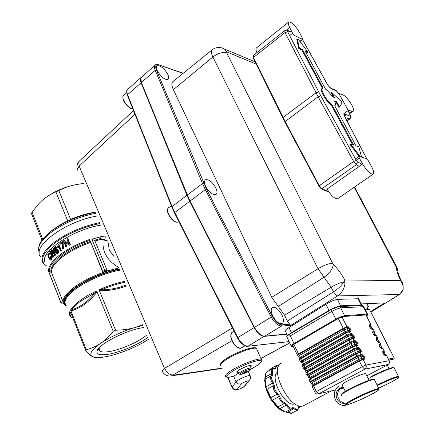 <?xml version="1.0" encoding="UTF-8"?>
<svg xmlns="http://www.w3.org/2000/svg" width="435" height="435" viewBox="0 0 435 435"><rect width="100%" height="100%" fill="white"/><g stroke="black" fill="none" stroke-linecap="round" stroke-linejoin="round"><path stroke-width="0.65" d="M388.39 359.098L394.23 358.027L369.614 309.617L368.847 309.214L365.15 309.426L368.119 309.258L366.912 306.898M286.855 337.016L286.67 335.929L290.346 335.858L331.948 311.313L336.842 308.926L340.697 307.844L363.323 306.713L367.08 314.13L366.874 314.886C367.754 314.831 367.678 315.239 366.64 316.114M282.353 362.931C267.514 365.297 288.938 410.493 303.054 405.98L303.135 405.958M328.708 391.489L318.839 393.762L364.889 369.141C366.254 368.151 366.596 366.797 365.922 365.085L363.143 359.489L359.381 361.055L362.159 366.661L364.802 369.185L388.216 364.459M237.727 371.289L237.216 371.354M238.211 372.376L236.901 372.371C236.341 371.958 237.385 370.968 240.033 369.413C245.307 366.629 249.032 365.308 251.202 365.454L250.506 366.808M238.57 373.176L233.66 376.264M250.402 365.384L250.016 365.726M288.465 22.141L256.742 47.649C255.698 48.203 255.742 49.867 256.878 52.646M292.608 33.267L294.495 35.469L302.646 39.476L302.455 38.253L299.65 32.799C295.577 25.888 291.988 22.223 288.878 21.81C287.818 22.386 288.117 24.355 289.764 27.715L292.608 33.267L289.645 35.621M356.156 160.183L359.272 157.965L362.632 163.995L327.131 189.089C330.981 195.456 334.444 198.708 337.517 198.844L338.164 198.398M362.632 163.995C366.64 170.487 370.082 173.902 372.958 174.234C374.388 173.527 373.921 170.955 371.555 166.523L368.238 160.613L366.341 158.558L359.19 156.421L358.826 156.758L359.272 157.965M351.687 111.273L352.807 111.382C356.281 110.789 347.538 96.401 342.791 94.868L339.463 93.639L339.686 94.977L347.728 109.435L348.652 110.169L351.687 111.273L349.267 113.051M244.323 372.708L244.59 373.295L242.947 373.844L243.551 373.426L243.382 373.067M243.334 373.089L243.54 373.42M243.48 373.415L242.697 373.344M248.211 370.827L245.28 371.849L242.735 373.431M248.249 370.908L247.781 371.446L247.629 371.109M244.59 373.295L246.215 372.686L248.477 371.343L247.781 371.446M248.505 371.294L250.919 369.554L251.202 368.418M140.635 79.589L141.386 82.683L189.986 201.193L254.404 327.392C256.65 331.552 259.276 334.319 262.278 335.679C259.276 334.319 256.65 331.552 254.404 327.392L189.986 201.193L141.386 82.683L140.635 79.589M286.877 334.189L264.377 336.375C260.782 336.19 257.362 333.243 254.116 327.522L189.703 201.307L186.947 195.31L141.103 82.759C140.043 80.029 140.086 78.202 141.234 77.272M380.119 330.279L369.658 309.704M366.797 303.673L368.548 306.838L367.401 307.86M368.401 306.822L363.997 307.045M183.102 73.363L158.976 64.94C155.806 64.173 154.942 65.859 156.388 70.008L206.484 189.127L272.375 316.511C275.409 321.78 278.547 324.553 281.793 324.825L289.737 324.205L287.339 321.073L284.533 315.168L271.739 297.322L173.364 89.648C171.395 85.233 171.368 82.46 173.277 81.323L211.731 50.166M289.737 324.205L290.585 325.309L291.477 324.918L337.636 295.925L335.608 294.734L333.509 291.863C338.077 288.894 341.546 285.55 343.916 281.837L345.009 282.929L344.765 279.955L400.635 280.624C398.052 275.339 396.584 270.864 396.236 267.199L354.253 187.224M359.136 299.786L359.054 298.812L358.38 298.731L337.788 299.367C334.694 299.748 330.692 301.411 325.788 304.364L288.851 327.68C285.588 329.692 284.37 330.964 285.191 331.497L285.648 331.59M370.642 311.536L384.796 302.89L361.229 303.918M157.339 70.845C156.154 68.181 156.138 66.484 157.285 65.756C160.765 65.533 164.267 68.409 167.79 74.385C168.998 77.071 169.019 78.778 167.845 79.518C164.386 79.741 160.885 76.848 157.339 70.845M205.619 186.256C204.102 182.738 204.156 180.541 205.777 179.655C209.213 179.41 212.568 182.189 215.847 187.985C217.391 191.52 217.342 193.738 215.689 194.641C212.264 194.875 208.909 192.08 205.619 186.256M272.62 315.728C270.673 311.112 270.777 308.295 272.924 307.279C276.062 307.143 279.091 309.774 282.021 315.174C284.001 319.812 283.897 322.645 281.711 323.689C278.585 323.809 275.556 321.155 272.62 315.728M154.844 65.272L140.826 77.947L141.391 82.503L187.262 195.07L190.019 201.068L254.464 327.31C256.954 331.883 259.815 334.765 263.034 335.961L264.725 336.163L286.801 334.026M293.766 324.744L290.585 325.309M402.859 283.979L402.125 282.282L400.635 280.624L402.212 283.228L401.69 281.69C399.042 276.421 397.666 272.228 397.563 269.107L396.236 267.199M402.239 282.619L402.212 282.571C402.93 282.358 403.229 284.816 403.114 289.949L399.406 294.473C403.158 291.803 404.093 288.057 402.212 283.228M399.814 294.277L370.941 312.118M370.914 312.074L399.406 294.473L337.636 295.925C342.03 292.815 344.487 288.481 345.009 282.929M284.533 315.168L331.187 287.209C335.869 284.495 340.11 282.706 343.916 281.837L344.765 279.955C341.48 273.93 337.674 268.716 333.34 264.311L332.579 263.24C328.855 263.425 324.004 265.252 318.039 268.727L212.884 56.996C210.991 52.978 210.823 50.525 212.389 49.639C216.304 46.92 220.349 46.73 224.514 49.068L222.122 47.959M366.667 158.726L345.319 117.836C344.063 115.204 344.085 114.03 345.385 114.313L350.11 116.129L350.24 115.514L348.06 110.61M338.87 94.09L337.544 92.024L335.32 90.116M290.607 31.701L287.649 31.037L287.687 31.831L320.774 95.825L356.319 160.477L357.418 161.787L361.338 163.984M359.125 156.404L350.153 144.627L350.768 144.192L353.66 145.121L332.084 104.84L331.486 105.281L352.644 144.795M322.248 88.501L322.188 88.517C318.975 88.974 326.076 101.828 331.486 105.281M322.4 88.3L301.895 50.009L298.791 48.513L296.79 39.536L297.355 39.079L298.513 39.661L307.996 52.227L307.431 52.673L305.484 51.738M333.362 97.097L331.008 92.72L331.59 92.285L341.04 101.143L342.089 103.09L338.968 107.521L336.124 102.236L334.863 101.73M339.556 107.086L336.712 101.801L336.124 102.236M336.712 101.801L334.548 100.925C335.673 103.699 335.722 105.303 334.694 105.738L355.982 145.866L358.804 146.774L361.588 157.138M307.996 52.227L304.957 50.759L325.5 89.044C327.789 90.741 330.034 93.275 332.242 96.635L334.412 97.532L331.59 92.285M332.084 104.84C326.652 101.355 319.578 88.533 322.781 88.071L323.074 88.022L302.466 49.552L299.362 48.051L298.791 48.513M299.362 48.051L297.355 39.079M302.466 49.552L301.895 50.009M360.343 156.769L350.768 144.192M359.239 166.393L356.363 164.729L321.905 188.676L328.691 191.661M357.418 161.787L356.363 164.729L353.633 161.494L318.121 96.76L285.012 32.549L284.746 30.613L286.121 30.167M284.599 30.727L253.268 55.501L253.442 57.469L285.055 121.343L319.214 185.566L321.905 188.676L321.286 188.681C320.622 188.366 319.834 187.458 318.931 185.957L353.633 161.494L356.319 160.477M347.07 121.039L349.745 119.076L345.221 117.483M345.385 114.313L344.982 116.939M350.11 116.129L350.344 117.222L349.996 118.347L346.951 120.81M336.494 90.948L331.677 88.881L330.654 88.071M288.079 335.108L291.417 332.672L328.969 310.443L335.472 307.262L340.605 305.832L361.115 304.892L361.751 304.957L361.958 305.549M264.975 376.966C265.421 374.394 265.888 372.866 266.372 372.387M292.043 408.47L285.425 412.07L284.615 412.081L279.531 409.226L276.812 406.823C276.372 405.387 274.811 403.511 272.125 401.195L269.743 397.378C269.118 394.376 268.063 392.055 266.59 390.418L265.404 386.394C265.236 382.436 264.98 380.331 264.654 380.076L265.149 379.233L266.16 387.618L266.889 389.526C268.351 391.603 269.58 394.311 270.575 397.644L272.305 400.417C275.137 403.223 276.959 405.409 277.769 406.981L279.879 408.813L285.572 412.005M271.706 369.032L266.938 371.767C266.236 372.355 265.714 374.095 265.383 376.982L265.149 379.233M264.817 379.548L264.948 377.188L271.788 373.507C270.918 370.631 271.092 369.027 272.305 368.695L274.224 368.733M275.703 365.808L271.179 368.401L269.227 370.457M273.729 368.619L274.996 367.896L276.176 365.536C276.312 365.177 277.128 365.378 278.617 366.145M301.335 406.301L298.475 407.133M285.757 411.896L291.841 413.103L292.249 412.886M297.638 409.944L296.996 410.368L293.826 408.791L287.013 412.532L285.648 411.95M278.552 366.281C276.894 365.443 276.035 366.014 275.975 367.994L274.605 369.114C272.364 368.537 271.744 369.935 272.74 373.306L272.5 375.856C271.054 377.085 271.337 379.331 273.354 382.593L274.349 385.91C274.121 388.651 275.252 391.13 277.753 393.349L279.721 396.508C280.787 400.004 282.456 402.011 284.724 402.533L287.105 404.621C289.161 407.878 290.885 408.851 292.282 407.535L292.363 408.144L291.053 409.063C289.699 409.378 288.111 408.079 286.295 405.159L279.721 408.704L279.531 409.226M276.818 406.872L277.802 407.035L284.376 403.479C281.809 402.935 279.939 400.673 278.748 396.704L272.196 400.303L272 401.086M269.771 397.514L270.619 397.775L277.166 394.164C274.322 391.674 273.049 388.89 273.343 385.801L266.834 389.439L266.524 390.353M265.421 386.59L266.051 386.78L272.549 383.132C270.233 379.434 269.917 376.906 271.592 375.557L265.149 379.217L264.643 380.092L265.404 386.394L266.03 386.601M292.282 407.535L294.408 407.992C296.844 410.102 298.144 409.792 298.318 407.051L299.122 405.773M277.454 372.126C269.167 377.705 285.148 407.285 294.756 403.946L295.05 403.865M287.448 412.347L287.067 412.532M278.509 408.394L271.826 400.912M264.948 377.172L265.383 376.982M279.841 409.438L279.879 408.813M287.214 412.597L285.572 412.027M272.305 400.417L272.125 401.195L276.812 406.823L277.769 406.981M266.889 389.526L266.59 390.418L269.743 397.378L270.575 397.644M114.019 256.579L109.288 250.234L108.239 242.828M102.785 272.141L89.588 239.467L102.758 271.309L104.857 270.581L107.26 270.63L102.785 272.141L102.758 271.309M142.968 325.456L135.247 327.419C122.104 331.47 110.577 336.761 100.67 343.307C104.878 340.453 109.06 336.451 113.214 331.296L96.929 291.423L96.499 290.971L95.308 292.565C88.457 301.205 80.616 306.936 71.775 309.763L70.628 309.894L70.785 310.525L86.299 349.745C91.671 348.332 96.461 346.184 100.67 343.307C91.649 349.713 88.827 354.117 92.198 356.515L95.722 357.494L101.366 357.385C105.721 356.912 110.751 355.797 116.46 354.041C128.559 350.191 139.276 345.265 148.623 339.267M119.348 269.254L119.25 270.211L119.69 270.081M146.91 334.83C139.135 341.992 118.119 350.936 106.76 351.888C103.187 352.225 100.817 351.888 99.637 350.887L99.142 348.565L100.023 346.923M147.954 337.315C138.281 344.955 117.2 353.584 105.466 354.639C99.104 355.216 96.282 354.019 96.989 351.04C98.207 344.199 127.852 329.284 143.855 327.555M94.857 357.429L92.198 356.515C90.562 355.553 88.414 353.595 85.755 350.637L70.698 312.537M85.755 350.637L86.299 349.745M40.863 257.009C30.417 247.379 65.109 221.263 96.978 216.048M56.626 249.657L56.284 251.718L57.072 252.713M105.95 237.385L105.052 236.939L105.341 235.939M105.052 236.939L101.496 236.537L100.045 238.641L94.161 240.267L91.856 239.228L101.496 236.537M107.418 240.876L103.432 239.136L100.045 238.641L100.235 239.533L103.133 239.777C101.937 251.354 107.07 260.532 118.532 267.318M66.169 305.408C63.173 301.711 66.24 296.306 75.369 289.204C88.131 280.189 102.758 273.86 119.25 270.211L119.891 270.548M113.214 331.296L115.558 330.219C122.964 330.062 129.527 329.132 135.247 327.419L142.647 324.689M125.998 285.077C118.402 288.128 110.169 289.705 101.301 289.808L99.229 289.71L99.245 290.357L115.558 330.219M66.055 247.172L66.669 246.803L64.652 241.811L69.328 245.269L70.04 244.878L67.463 238.521L66.794 238.891L68.817 243.877L64.146 240.424L63.488 240.816L66.055 247.172L66.669 246.803M70.04 244.878L69.328 245.269M67.463 238.521L67.882 238.549L70.454 244.9M65.223 242.241L67.077 246.824M64.146 240.424L68.659 243.486M51.895 251.533L51.694 250.701L54.652 255.552L55.066 255.171L53.461 248.042L53.01 248.434L54.5 254.48L51.645 249.701L51.156 250.174L52.63 256.297L49.933 251.441L49.563 251.849L52.782 257.379L53.581 256.987L53.179 256.971L51.895 251.533L52.2 251.55M49.933 251.441L50.34 251.457L52.276 254.937M51.645 249.701L52.042 249.717L54.163 253.159M52.782 257.379L53.179 256.971M52.352 251.794L53.581 256.987M54.652 255.552L55.462 255.187L55.066 255.171M53.461 248.042L53.858 248.059L55.462 255.187M60.101 244.046L62.287 242.61C62.183 246.563 62.401 248.744 62.928 249.157L63.488 248.787L62.993 246.901L62.716 241.398L59.802 243.301L60.101 244.046L60.498 244.068L62.238 242.92M63.488 248.787L62.928 249.157M62.955 242.001L63.363 242.029C63.086 242.958 63.097 244.59 63.396 246.922L63.891 248.809M62.716 241.398L63.363 242.029M51.074 256.351L50.65 256.53L50.569 258.994L50.161 259.211L48.812 257.357L48.579 253.888L48.959 253.676L50.161 254.431L50.416 253.844L48.883 252.849L48.307 253.17C47.643 253.855 47.714 255.388 48.53 257.759L50.253 260.059L50.873 259.679C51.352 259.445 51.417 258.336 51.074 256.351L51.482 256.367C51.836 258.259 51.77 259.369 51.286 259.695L50.661 260.076M48.883 252.849L50.416 253.844M49.177 253.746L48.992 253.909C48.589 254.747 48.671 255.9 49.231 257.373L50.357 259.173M49.753 254.41L50.014 253.828M60.949 250.511L58.393 244.144L57.545 246.814L57.85 247.564L58.453 245.905L60.443 250.87L61.346 250.533L60.443 250.87M57.85 247.564L58.246 247.586L58.698 246.514M58.393 244.144L58.79 244.165L61.346 250.533M56.202 247.917L57.034 247.515L56.202 247.917L55.762 247.384L55.18 247.412L55.577 247.433L55.43 249.701M56.637 247.493L55.549 246.536L54.951 246.759L54.342 248.222L55.033 251.202C55.854 252.963 56.468 253.725 56.871 253.485L57.491 253.257L57.795 250.168L56.414 248.793L55.87 248.983L55.337 250.544L54.886 247.928L55.18 247.412M55.745 246.574L57.034 247.515M56.621 248.825L58.192 250.185C58.611 251.87 58.507 252.898 57.882 253.273L56.871 253.485M57.338 250.587L57.224 252.621L56.882 252.74L55.887 251.702L56.055 249.744L56.419 249.608L57.338 250.587M107.26 270.63L94.944 240.99L94.161 240.267M91.856 239.228L104.857 270.581M63.477 303.113L61.052 303.173L60.878 302.504L63.026 301.727L63.336 302.76M48.878 272.196L61.052 303.173M63.026 301.727L51.602 272.723L50.911 272.201L49.372 271.984C48.649 267.612 52.146 262.31 59.845 256.074C67.947 249.815 77.957 244.568 89.882 240.337M89.588 239.467C77.539 243.741 67.42 249.043 59.242 255.372C51.466 261.68 47.942 267.041 48.682 271.462L49.372 271.984M48.682 271.462L60.878 302.504M44.952 262.196C39.683 251.985 72.727 229.566 100.795 225.123M96.081 293.179L95.308 292.565L80.546 301.319C76.44 304.348 73.52 307.159 71.775 309.763L72.281 310.546C81.166 307.665 89.099 301.874 96.081 293.179L96.929 291.423M70.791 310.525L72.281 310.546M99.245 290.357L101.284 290.781L101.301 289.808C109.5 286.306 117.341 283.799 124.818 282.277M70.606 312.297L70.481 312.292C69.6 314.973 70.416 316.941 72.928 318.186M103.432 239.136L103.133 239.777L107.527 241.137M45.316 197.898C56.343 190.062 68.556 185.337 81.949 183.728M83.341 183.603C75.266 184.152 67.088 186.468 58.801 190.546L55.881 191.895C49.024 194.831 43.299 198.811 38.699 203.846L32.032 212.171L31.527 213.71L41.972 240.153M32.032 212.171L42.712 239.168M55.881 191.895L67.681 220.801M58.801 190.546L70.633 219.441M348.217 404.474L349.049 404.229M347.424 404.653L348.163 404.49M338.647 386.623C334.319 389.727 333.226 394.072 335.352 399.662C338.425 404.882 342.492 406.54 347.543 404.642L347.581 404.637M342.987 386.644L339.528 388.488C336.13 390.962 335.271 394.404 336.962 398.813C338.952 402.391 341.741 403.87 345.336 403.256M345.232 403.044C342.274 402.87 340.029 401.331 338.495 398.422C336.81 394.028 337.663 390.597 341.056 388.129L343.161 387.009M348.027 402.995L347.799 402.527M367.95 309.236L366.765 306.903M293.201 346.396L292.733 346.45C291.167 346.516 291.76 345.7 294.506 344.014L336.347 319.665C339.659 317.827 342.34 316.756 344.379 316.452L366.874 314.886M367.662 314.635L367.548 314.162L367.08 314.13L344.591 315.658L344.379 316.452M294.506 344.014L293.984 343.536L335.825 319.159L331.948 311.313L331.53 309.823L331.894 309.187L338.452 306.626L339.42 306.697L340.697 307.844L344.591 315.658L340.735 316.772L335.825 319.159L336.347 319.665M338.957 306.604L361.153 305.56L362.089 305.631L363.981 307.121M290.346 335.858L293.984 343.536L291.233 345.591L291.287 346.173L292.489 346.51M292.733 346.45L293.217 346.423M297.692 355.428L297.301 355.063L298.47 353.97L293.919 344.368M299.584 358.951L299.47 358.059L300.367 357.233L345.183 331.709L348.043 330.551L348.919 331.334L350.17 331.204L350.148 329.306L348.25 327.332L346.989 327.452L343.547 328.844L298.812 354.443L298.47 353.97L343.193 328.354L346.934 326.843L342.057 317.023M338.365 318.589L345.472 332.731L348.919 331.334L349.359 331.731L345.618 333.248L346.597 335.227L350.338 333.705L349.359 331.731L350.61 331.601C351.208 331.378 351.197 330.567 350.583 329.175L349.289 329.572L348.364 328.545L347.108 328.664L344.248 329.822L299.497 355.39L298.6 356.221L299.421 357.951M299.497 359.674L300.612 358.244L300.367 357.233L298.812 354.443L297.768 355.46L298.546 356.118M300.857 362.121L300.465 361.751L301.651 360.68L300.612 358.244L345.472 332.731L345.618 333.248L300.737 358.755L299.557 359.827L300.4 361.615M302.678 366.395L302.684 365.944L303.804 364.976L348.886 339.626L353.584 338.066L353.552 336.146L351.649 334.178L346.951 335.717L348.593 338.599L351.458 337.429L350.518 335.532L347.652 336.695L302.678 362.105L301.651 360.68L346.597 335.227L346.951 335.717L301.993 361.159L300.928 362.148L301.721 362.817M302.76 365.683L302.646 364.769L303.554 363.959L302.678 362.105L301.77 362.921L302.597 364.666M304.038 368.847L303.646 368.478L304.843 367.428L303.554 363.959L348.593 338.599L350.017 342.133L353.764 340.6L352.78 338.615L349.033 340.148L303.924 365.487L302.733 366.542L303.587 368.347M305.952 372.442L305.838 371.506L306.757 370.718L304.843 367.428L350.017 342.133L350.371 342.628L305.191 367.907L304.103 368.875L304.908 369.554M305.87 373.154L305.881 372.692L307.007 371.74L306.757 370.718L352.018 345.515L354.889 344.341L353.943 342.432L351.078 343.606L352.317 346.554L357.01 344.966L356.972 343.019L355.069 341.056L350.371 342.628L351.078 343.606L305.876 368.853L304.957 369.652L305.789 371.414M307.235 375.606L306.844 375.231L308.056 374.209L307.132 372.257L305.925 373.29L306.784 375.111M309.16 379.233L309.04 378.281L309.976 377.504L355.466 352.475L355.765 353.519L360.457 351.899L360.408 349.93L358.505 347.967L353.807 349.571L355.466 352.475L358.337 351.284L357.385 349.37L354.514 350.556L309.089 375.633L308.056 374.209L353.454 349.077L357.206 347.532L356.216 345.537L352.464 347.081L353.807 349.571L308.404 374.687L307.295 375.633L308.11 376.324M352.464 347.081L307.132 372.257L307.007 371.74L352.317 346.554L352.464 347.081M309.084 379.94L309.095 379.472L310.226 378.542L309.089 375.633L308.159 376.416L308.997 378.194M310.449 382.403L310.057 382.022L311.281 381.022L310.226 378.542L355.765 353.519L356.907 356.058L360.669 354.498L359.674 352.497L355.917 354.052L310.356 379.059L309.133 380.07L310.003 381.908M312.384 386.062L312.265 385.089L313.211 384.333L311.281 381.022L356.907 356.058L357.265 356.553L311.629 381.5L310.503 382.425L311.335 383.132M312.314 386.764L312.325 386.285L313.466 385.372L313.211 384.333L358.929 359.468L361.8 358.271L360.849 356.347L357.972 357.537L359.228 360.523L363.921 358.87L363.861 356.874L361.958 354.916L357.265 356.553L357.972 357.537L312.319 382.452L311.378 383.213L312.227 385.008M384.333 352.567L385.247 354.373M383.257 348.952L384.208 350.855M373.344 329.366L374.285 331.247M365.857 314.956L371.006 324.771M376.634 335.863L377.575 337.75M371.12 326.446L372.017 328.218M371.169 328.882L372.887 328.882M377.694 339.441L378.602 341.23M374.399 332.927L375.302 334.711M381.006 345.988L381.914 347.788M379.934 342.388L380.886 344.286M350.61 331.601L349.3 330.426L348.043 330.551L347.108 328.664L346.934 326.843L348.19 326.723L350.583 329.175M359.424 349.957L358.625 349.191L357.385 349.37L357.206 347.532L358.445 347.353L360.838 349.789C361.469 351.208 361.49 352.046 360.903 352.301L359.674 352.497L358.337 351.284L359.571 351.099L359.424 349.957L360.713 349.533M354.889 344.341L356.129 344.172L356.113 343.297L355.183 342.269L353.943 342.432L353.764 340.6L355.009 340.442L357.401 342.883C358.027 344.292 358.048 345.124 357.456 345.368L356.216 345.537L354.889 344.341M386.595 355.542L389.026 360.74L365.922 365.085L362.159 366.661L314.935 392.337C315.864 393.892 317.164 394.371 318.828 393.762L317.963 394.023M384.371 355.134L385.921 355.074L386.351 355.455L385.247 355.645L382.996 353.329L382.86 350.925L383.969 350.746L384.023 351.328L382.767 351.583L382.631 352.154M381.033 348.517L382.582 348.468L383.007 348.848L381.897 349.022L379.771 346.945L379.527 344.324L380.636 344.167L380.696 344.743L379.423 344.982L379.287 345.553M377.716 341.932L379.255 341.899L379.684 342.28L378.57 342.432L376.318 340.105L376.204 337.761L377.324 337.614L377.379 338.196L376.096 338.414L375.965 338.985M373.692 334.624L374.829 335.499L375.949 335.363L376.373 335.738L375.253 335.874L373.002 333.542L372.898 331.225L374.024 331.1L374.084 331.677L372.784 331.878L372.659 332.443M370.408 328.11L371.811 328.115L373.078 329.23L371.952 329.349L369.826 327.256L369.614 324.722L370.745 324.613L370.799 325.19L369.489 325.375L369.364 325.935M350.338 333.705L351.589 333.563L353.981 336.01C354.607 337.413 354.617 338.234 354.025 338.463L352.78 338.615L351.458 337.429L352.703 337.283L352.693 336.418L351.768 335.39L350.518 335.532L350.338 333.705M360.669 354.498L361.898 354.302L364.291 356.733C364.927 358.157 364.954 359.005 364.372 359.277L363.143 359.489L361.8 358.271L363.029 358.059L363.002 357.162L362.078 356.14L360.849 356.347L360.669 354.498M383.969 351.687L384.208 351.317L384.143 352.491L383.034 352.676L382.914 353.046M383.654 354.362L385.057 354.302L386.149 355.08M349.3 330.426L349.289 329.572M370.74 325.641L371.012 325.201L370.914 326.342L369.783 326.451L369.658 326.805M376.998 341.171L378.401 341.143L379.483 341.915M377.319 338.599L377.58 338.196L377.493 339.354L376.378 339.501L376.253 339.86M380.636 345.129L380.886 344.743L380.81 345.907L379.695 346.07L379.576 346.434M380.315 347.75L381.723 347.712L382.811 348.484M314.886 392.234L312.357 386.889L313.591 385.899L313.466 385.372L359.228 360.523L359.381 361.055L313.591 385.899L316.185 391.369L318.828 393.762L364.889 369.141L388.031 364.579L366.781 375.818M389.26 360.822L389.026 360.74C389.673 362.36 389.341 363.638 388.031 364.579C389.455 363.627 389.852 362.344 389.216 360.724L386.541 355.438L385.203 354.297L384.29 352.486L384.159 350.735L383.202 348.843L381.87 347.701L380.962 345.901L380.832 344.161L379.875 342.274L378.553 341.143L377.645 339.349L377.52 337.614L376.177 335.385M343.666 388.047L340.007 388.89M335.428 389.945L331.601 390.826M373.975 334.749L375.101 334.613L376.112 335.363L375.253 334.618L374.35 332.835L374.285 331.682L374.198 332.829L373.072 332.96L372.947 333.319M385.247 355.645L383.953 354.492M382.86 350.925L383.034 352.676M381.897 349.022L380.609 347.88M379.527 344.324L379.695 346.07M378.57 342.432L377.286 341.296M376.204 337.761L376.378 339.501M374.024 332.106L374.225 331.1L373.279 329.235L371.963 328.12L371.066 326.342L370.946 324.619L366.047 314.945M373.072 332.96L372.898 331.225M374.41 335.38L375.253 335.874M371.952 329.349L370.685 328.229M371.126 328.855L369.864 327.332M369.783 326.451L369.614 324.722M348.19 326.723L348.364 328.545M350.458 328.925L349.164 329.317M351.589 333.569L351.768 335.39M353.856 335.76L352.567 336.163M353.981 336.01L352.693 336.418M354.025 338.463L352.703 337.283M355.009 340.442L355.183 342.269M357.276 342.628L355.982 343.041M357.401 342.883L356.113 343.297M357.456 345.368L356.129 344.172M358.445 347.353L358.625 349.191M360.838 349.789L359.549 350.213M360.903 352.301L359.571 351.099M361.898 354.302L362.078 356.14M364.166 356.472L362.877 356.907M364.291 356.733L363.002 357.162M364.372 359.277L363.029 358.059M369.745 327.093L369.489 325.375L369.391 326.054M220.931 365.748C219.479 364.622 222.002 362.099 228.511 358.174C238.521 352.214 254.16 346.831 256.492 348.462L256.954 349.463M261.767 360.544L261.468 359.294C259.195 357.82 243.54 363.328 233.454 369.233C226.896 373.11 224.319 375.563 225.732 376.585L227.239 377.341C226.624 377.732 228.805 377.368 233.774 376.253M233.807 376.221C224.177 378.472 224.373 376.427 234.383 370.093C242.67 365.313 254.975 360.604 259.45 360.463C263.382 360.892 260.614 363.742 251.153 369.01C261.761 363.421 262.24 360.523 261.767 360.506L256.492 348.462C256.808 347.831 255.405 347.614 252.289 347.81C245.585 349.066 237.679 352.203 228.571 357.217M246.199 384.235L244.127 386.53C243.355 387.683 236.167 390.565 237.222 389.292L234.318 389.243L232.198 387.161L232.219 387.683C235.433 391.957 237.961 389.874 244.617 386.291L248.738 380.924L244.127 386.53M250.489 377.999L250.25 379.135L248.738 380.924C250.391 379.57 250.859 377.792 250.136 375.606L249.168 375.579C246.069 375.894 236.972 380.206 236.042 381.799L232.198 387.161L227.853 377.362M237.222 389.292L241.186 383.985L238.211 383.931L236.042 381.799L233.59 376.302M250.283 375.954L248.309 371.561M241.186 383.985C241.99 382.767 249.38 379.826 248.238 381.174M289.764 27.715L286.605 30.243L287.649 31.037M302.325 39.411L299.813 41.379M342.916 114.41L348.652 110.169M240.925 374.502L238.913 373.942C237.146 373.442 246.531 368.478 250.076 368.048L251.077 368.064L249.891 365.449M244.736 373.241L240.588 374.546C236.972 374.981 246.194 369.745 249.907 369.266L250.919 369.554M244.921 373.181L244.611 372.496M245.117 371.936L245.585 372.974M247.058 372.17L246.792 371.572M246.482 371.713L246.765 372.338M246.215 372.686L245.797 371.756M289.112 341.578L247.885 346.26C246.814 347.25 240.359 344.112 237.472 337.843L271.212 317.044L205.336 189.595L174.767 212.498L237.804 337.527C240.99 343.182 244.41 346.07 248.059 346.189L264.426 336.179M140.793 77.724L128.026 89.034C126.645 89.909 126.493 91.79 127.575 94.678L155.241 70.291C154.088 67.371 154.164 65.511 155.474 64.712L158.574 64.614M171.809 206.929L127.406 95.27L127.575 94.678L172.081 206.543L202.509 183.548L155.241 70.291L156.388 70.008M221.986 368.135L172.82 375.302L168.204 373.627L164.468 368.401L79.159 166.078L77.332 169.313L77.696 170.172M231.866 340.774L171.618 375.818C167.366 376.547 164.229 374.992 162.201 371.153L161.994 370.712L164.468 368.401L232.469 327.919M134.964 114.274L79.159 166.078L78.762 161.793L79.605 160.847L133.491 110.572M222.116 368.429L170.438 376.019M289.705 342.823L261.043 358.375M174.473 212.851L171.858 207.06L172.081 206.543L174.767 212.498L174.511 212.933L237.456 337.805M289.134 341.622L247.705 346.287M132.784 108.793L132.158 108.668C126.944 107.575 120.267 96.766 123.883 95.287L126.721 92.78M178.992 221.823L177.252 222.176C171.651 221.986 164.386 208.936 169.041 207.462L171.33 205.728M242.192 347.516L240.713 348.228C234.938 349.338 227.124 333.357 232.807 332.139L234.171 331.291M394.007 359.038L394.23 358.027L393.936 359.082L388.863 360.028M368.967 309.203L369.668 309.622L365.367 309.861M390.875 351.431L394.257 358.087M390.576 350.969L390.907 351.496M388.406 346.695L390.489 350.849M387.857 345.618L388.526 346.891M385.693 341.366L387.77 345.499M385.144 340.29L385.818 341.562M382.99 336.054L385.067 340.175M382.447 334.983L383.115 336.255M380.299 330.763L382.37 334.874M380.174 330.279L380.429 330.964M173.364 89.648L212.884 56.996C218.049 53.173 222.66 51.808 226.722 52.907L332.579 263.24M271.739 297.322L318.039 268.727L324.064 277.193C329.654 273.202 332.742 268.906 333.34 264.311M278.275 306.441L324.064 277.193L331.187 287.209L333.509 291.863L287.339 321.073M291.461 324.929L293.783 324.733M264.725 336.163L281.472 326.087C277.938 325.842 274.518 322.824 271.212 317.044L272.375 316.511M290.547 325.364L281.472 326.087L281.793 324.825M206.484 189.127L205.336 189.595L202.509 183.548L203.71 183.206M158.976 64.94L183.26 73.238M256.286 64.146L226.961 52.004L226.722 52.907M395.921 266.291L396.774 266.987M398.134 272.788L397.563 269.107L396.475 266.399L354.607 186.979M226.961 52.004L224.514 49.068L255.16 61.862M331.677 88.881C330.056 87.984 328.436 86.168 326.805 83.433L302.494 39.59M282.875 117.939L283.044 117.428L316.006 92.785L318.73 91.992M287.687 31.831L285.012 32.549L253.442 57.469L253.246 57.985L282.772 117.814M320.774 95.825L318.121 96.76L284.811 121.789L318.904 185.903M345.319 117.836L345.569 118.168M350.24 115.514L350.577 116.172M326.805 83.433L327.038 83.727M358 298.742L361.115 304.892M325.929 304.277L328.969 310.443M289.003 327.588L291.417 332.672M337.402 299.4L340.605 305.832M279.71 409.34L284.381 411.978M279.721 396.508L278.748 396.704L277.166 394.164L277.753 393.349M274.349 385.91L273.343 385.801L272.549 383.132L273.354 382.593M287.105 404.621L286.295 405.159L284.376 403.479L284.724 402.533M294.408 407.992L293.826 408.791L292.26 408.324M299.633 405.904L299.264 406.714L298.54 406.877M272.5 375.856L271.592 375.557L271.788 373.507L272.74 373.306M274.605 369.114L274.278 368.744L274.996 367.896L275.975 367.994M270.32 397.639L266.807 389.624M298.448 407.508L298.318 407.051M39.313 252.681C37.04 247.673 40.379 241.376 49.329 233.78C62.379 223.72 77.87 216.88 95.803 213.248M38.59 249.69C38.65 245.835 39.928 242.453 42.418 239.549L49.454 232.475C62.384 222.502 77.696 215.776 95.401 212.291M90.203 241.566C78.659 245.666 68.958 250.745 61.107 256.802C53.635 262.838 50.237 267.971 50.911 272.201M51.602 272.723C50.944 268.542 54.31 263.469 61.71 257.504C69.48 251.517 79.078 246.493 90.496 242.431M96.499 290.971C90.072 294.027 84.553 297.246 79.937 300.618C75.385 303.983 72.281 307.077 70.628 309.894M46.817 266.084C39.498 261.582 41.706 254.257 53.451 244.111C66.599 234.117 82.15 227.244 100.104 223.481M99.74 222.617C81.671 226.434 66.044 233.361 52.847 243.41C42.875 251.821 39.721 258.488 43.375 263.414L46.849 266.166M66.386 305.968C61.243 302.434 63.891 296.534 74.341 288.269C87.375 279.047 102.323 272.576 119.179 268.863M118.82 267.998C101.839 271.772 86.81 278.291 73.732 287.568C64.336 294.908 61.188 300.498 64.288 304.337L66.424 306.055M119.13 269.303C102.448 272.979 87.663 279.379 74.76 288.503C64.88 296.262 62.042 301.955 66.234 305.577M70.035 311.047C69.078 313.292 69.241 315.098 70.53 316.462L72.955 318.241M124.459 281.412C116.384 283.082 107.972 285.844 99.229 289.71M51.993 255.127L52.33 255.138M53.358 252.474L53.755 252.49M62.993 246.901L63.396 246.922M50.873 259.679L51.286 259.695M48.812 257.357L49.231 257.373M48.579 253.888L48.992 253.909M54.886 247.928L55.283 247.945M57.491 253.257L57.882 253.273M57.795 250.168L58.192 250.185M56.055 249.744L56.452 249.761M55.887 251.702L56.284 251.718M52.57 275.186L52.929 275.513M101.284 290.781C110.278 290.629 118.635 289.009 126.351 285.915M94.944 240.99L100.235 239.533M51.243 230.969C63.782 221.355 78.469 215.059 95.308 212.073C82.813 214.112 70.834 218.517 59.377 225.281M345.51 391.853L342.225 385.078C341.279 384.779 343.242 383.3 348.125 380.636C354.982 377.085 360.468 374.763 364.584 373.676L365.661 373.556L365.884 374.002M341.562 395.437C340.273 395.105 343.03 393.109 349.843 389.445C359.136 384.502 372.338 379.119 374.317 379.445L374.595 380.011M373.942 379.456C374.709 377.689 360.213 383.311 349.838 388.852M373.975 379.456L374.317 379.445L378.825 388.515C376.9 388.303 363.682 393.762 354.324 398.656C347.462 402.277 344.661 404.213 345.912 404.458L346.298 404.43M354.84 399.129C364.22 394.398 371.669 391.201 377.183 389.532C380.663 388.89 378.314 390.733 370.125 395.062C361.055 399.629 353.775 402.756 348.283 404.447C344.417 405.295 346.603 403.522 354.84 399.129M341.247 388.025L339.719 388.379M349.789 388.879C343.797 392.093 341.051 394.001 341.546 394.599M368.233 378.744L371.131 377.161C380 372.436 392.267 367.439 394.072 367.798L394.333 368.314M377.085 385.024C387.759 379.793 394.866 376.906 398.416 376.373L394.072 367.798L393.708 367.803C394.295 366.167 380.935 371.354 371.109 376.607M398.416 376.373C398.71 376.84 398.275 377.134 397.111 377.248C392.865 378.363 384.203 382.104 377.362 385.579C386.296 381.169 392.946 378.379 397.318 377.221C399.934 376.938 397.421 378.82 389.776 382.865L378.64 388.14M366.645 316.125C367.792 314.951 368.092 314.293 367.548 314.162L363.796 306.757C362.594 305.626 361.838 305.218 361.528 305.533M331.688 309.312L286.888 335.809M287.187 337.5L291.113 345.809M297.235 354.916L292.657 345.243M303.054 405.98L331.47 390.869M382.653 352.274L382.762 351.583L383.05 353.323L384.399 355.15M379.315 345.673L379.423 344.982L379.701 346.7L381.06 348.533M375.992 339.099L376.096 338.414L376.367 340.105L377.743 341.948M372.681 332.558L372.784 331.878L373.056 333.542L374.437 335.396M236.901 372.371L236.738 372.007M232.083 387.378L227.641 377.362M228.473 357.276C220.724 361.795 220.23 364.345 220.605 364.476M302.646 39.476L299.96 41.575M372.958 174.234L337.517 198.844M358.875 156.491L355.466 158.927M352.807 111.382L349.577 113.758M238.777 373.638L237.602 371.017M247.749 371.495L247.586 371.131M78.925 161.499C77.006 163.761 76.468 166.339 77.327 169.231M289.743 342.905L261.082 358.456M127.346 95.107C126.531 92.383 126.476 90.654 127.183 89.909M123.187 96.01C122.735 95.798 122.741 97.054 123.203 99.784C124.747 104.71 131.365 109.337 131.805 108.745L132.833 108.913M168.024 208.376L167.491 211.062C167.209 211.72 169.492 217.679 172.869 220.235C174.647 221.545 176.017 222.22 176.974 222.252L178.964 221.768M231.502 333.128L230.708 336.141C231.556 340.953 233.606 344.596 236.852 347.076L240.609 348.277L245.041 345.798M368.548 306.838L366.939 303.668M272.924 307.279L271.978 307.866M205.777 179.655L205.026 180.22M157.285 65.756L156.774 66.212M285.191 331.497L284.93 330.943M328.871 191.917C325.337 190.813 322.862 189.763 321.449 188.774M284.767 121.713L282.815 117.907M253.197 57.882L253.078 55.68M290.232 31.195L286.611 30.243M344.759 116.613L344.748 115.302C344.438 115.226 344.661 116.096 345.428 117.901L366.797 158.824M349.74 119.076C350.789 117.803 351.001 116.662 350.382 115.639L348.12 110.566M338.914 94.058L336.081 90.442L331.247 88.37C329.561 87.321 328.115 85.695 326.908 83.493L302.542 39.552M358.603 298.731L361.751 304.957M285.148 330.535L287.475 335.461M298.41 407.927L301.471 406.143M287.225 412.597C290.662 413.342 292.2 413.511 291.841 413.103L296.996 410.368C297.687 410.488 298.176 409.455 298.459 407.258L298.54 406.872M269.83 397.71L266.503 390.325M265.41 386.427L265.312 385.986M269.042 370.56L270.38 368.929M98.995 349.289L99.637 350.887M95.722 357.494L94.482 357.396M50.253 260.059L50.672 260.076M55.549 246.536L55.941 246.558M56.414 248.793L56.811 248.809M99.142 348.565L96.989 351.04M369.228 380.761L365.661 373.556M378.825 388.515C379.092 388.955 378.667 389.26 377.547 389.417C375.802 389.809 369.195 392.316 365.253 394.132L354.829 399.129C347.57 403.234 344.705 405.094 346.244 404.713L345.912 404.458M341.056 388.129L339.528 388.488M389.2 369.043L387.177 365.03"/></g></svg>

